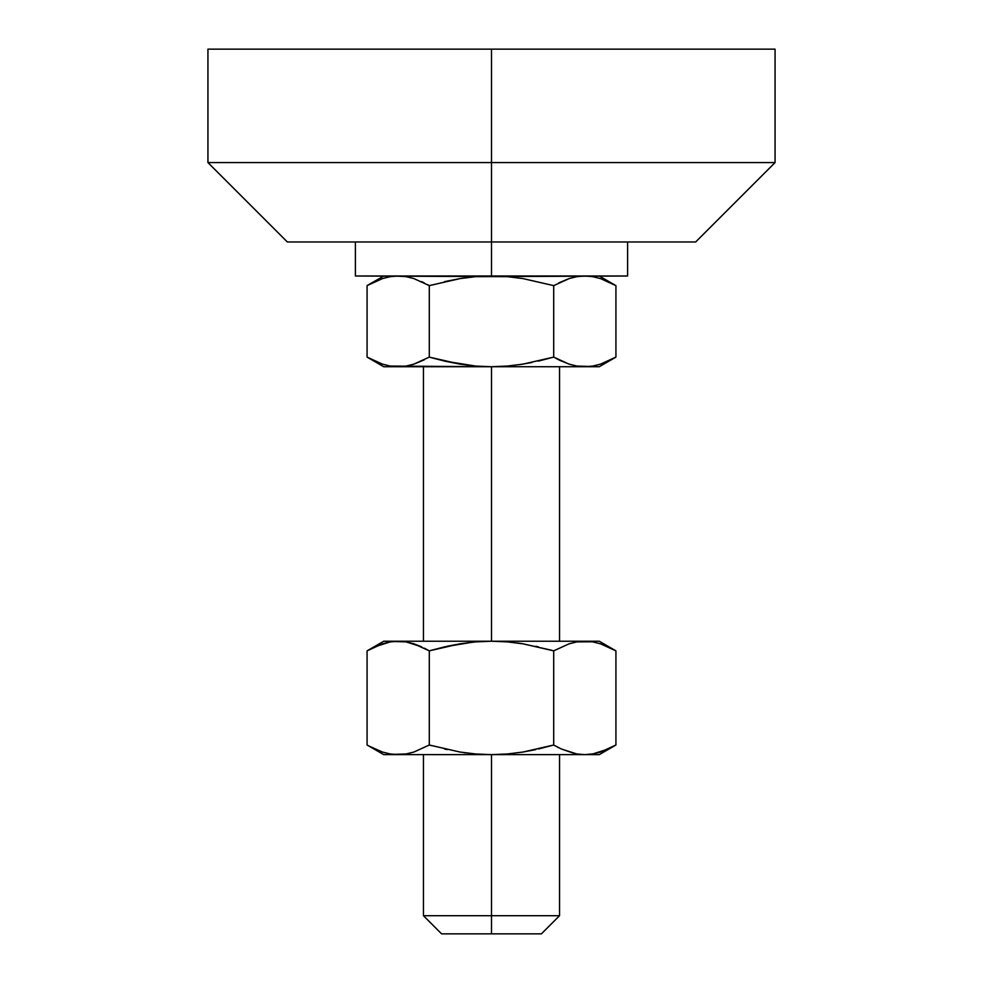 <?xml version="1.0" encoding="UTF-8"?>
<svg xmlns="http://www.w3.org/2000/svg" width="983" height="983" viewBox="0 0 983 983"><rect width="100%" height="100%" fill="white"/><g stroke="black" fill="none" stroke-linecap="round" stroke-linejoin="round"><path stroke-width="1.47" d="M608.256 749.009L615.923 745.016L600.552 752.044L592.724 753.973L584.811 754.637L599.249 754.637L491.5 754.637L491.5 915.701L559.548 915.701L491.5 915.701L491.5 933.85L541.412 933.85L491.5 933.85L491.5 915.701L423.452 915.701L491.5 915.701L491.5 754.637L383.751 754.637L406.09 753.973L413.904 752.044L406.102 753.973L398.189 754.637L390.288 753.973L382.473 752.044L368.686 745.925M390.288 366.069L491.5 366.733L491.5 641.223L491.5 366.733L475.637 366.069L460.007 364.128L429.288 357.112L429.288 285.623L459.97 278.607L475.612 276.665L627.609 276.002L491.5 276.002L507.363 276.665L522.993 278.594L553.712 285.623L553.712 357.112L523.03 364.128L507.388 366.057L491.5 366.733L507.363 366.069L523.03 364.128L507.388 366.057L491.5 366.733L475.637 366.069L444.562 361.093L459.97 364.128L429.288 357.112L444.537 361.08L429.288 357.112L413.892 364.14L429.288 357.112L413.892 364.14L406.09 366.069L398.189 366.733L390.276 366.069L382.448 364.14L367.077 357.112L367.077 285.623L367.077 357.112L371.267 359.409M491.5 241.965L491.5 276.002L475.637 276.665L459.97 278.607L475.612 276.665L491.5 276.002L491.5 241.965L695.657 241.965L491.5 241.965L491.5 162.576L491.5 241.965L287.343 241.965L491.5 241.965M775.059 49.15L491.5 49.15L775.059 49.15L775.059 162.576L491.5 162.576L775.059 162.576L695.657 241.965M207.941 49.15L491.5 49.15L491.5 162.576L491.5 49.15L207.941 49.15L207.941 162.576L491.5 162.576L207.941 162.576L287.343 241.965M558.713 359.815L569.083 364.14L576.91 366.069L569.083 364.14L576.91 366.069L584.811 366.733L576.898 366.069L569.083 364.14L553.712 357.112L553.712 285.623L569.108 278.582L576.91 276.665L584.811 276.002L592.724 276.665L600.552 278.594L615.923 285.623L615.923 357.112L600.527 364.14L592.712 366.069L584.811 366.733L599.249 366.733L576.898 366.069L584.811 366.733L491.5 366.733L507.375 366.069M599.249 366.733L615.923 357.112L615.923 285.623L608.256 281.63M592.712 276.665L584.811 276.002L592.724 276.665M558.725 282.907L569.083 278.594L553.712 285.623L523.03 278.607L553.712 285.623L569.108 278.582L576.91 276.665L584.811 276.002M561.354 361.093L555.456 358.095M531.914 362.506L519.061 364.73M444.562 281.642L459.97 278.607L429.288 285.623L427.544 284.64M383.751 276.002L367.077 285.623L382.473 278.582L390.288 276.665L398.189 276.002L406.102 276.665L413.892 278.582L406.09 276.665L398.189 276.002L406.102 276.665L413.917 278.594L429.288 285.623L429.288 357.112M355.391 241.965L355.391 276.002L507.363 276.665L522.993 278.594L553.712 285.623M355.391 276.002L491.5 276.002L475.625 276.665M413.917 278.594L429.288 285.623M576.898 276.665L574.391 277.145M512.413 277.157L507.375 276.665M413.892 278.582L406.09 276.665L395.903 276.051M424.287 282.92L421.621 281.63M463.939 277.992L460.007 278.594M382.473 278.582L390.288 276.665L398.189 276.002M367.077 285.623L374.744 281.63M371.5 283.202L369.62 284.198M387.769 277.145L385.09 277.808M424.275 359.827L413.917 364.14L406.09 366.069L398.189 366.733L383.751 366.733L398.189 366.733L390.276 366.069M406.09 366.069L408.609 365.578M470.587 365.578L475.625 366.069M600.527 364.14L592.712 366.069L584.811 366.733L398.189 366.733M615.923 357.112L608.268 361.093M611.733 359.409L613.49 358.476M553.712 357.112L538.463 361.08M599.249 641.223L491.5 641.223L507.388 641.887L523.042 643.828L553.712 650.844L569.083 643.816L576.898 641.887L584.811 641.223L592.712 641.887L600.527 643.816L615.923 650.844L599.249 641.223L383.751 641.223L406.09 641.887L413.892 643.816L429.288 650.844L460.019 643.816L475.649 641.887L491.5 641.223L398.189 641.223L406.09 641.887L421.621 646.851L413.917 643.816L429.288 650.844L444.574 646.863L429.288 650.844L429.288 745.016L431.5 745.642M374.744 646.851L367.077 650.844L382.448 643.816L390.276 641.887L398.189 641.223L389.968 641.936M535.772 749.599L523.042 752.032L553.712 745.016L522.981 752.044L507.351 753.973L491.5 754.637L475.612 753.973L459.958 752.032L429.288 745.016L429.288 650.844L459.958 643.828L447.228 646.261M444.574 646.863L472.639 642.169M408.609 642.366L406.114 641.887M424.435 648.215L429.288 650.844M475.649 641.887L491.5 641.223L507.388 641.887L523.042 643.828L551.5 650.218M522.993 643.816L517.009 642.943M538.426 646.863L535.796 646.273M558.651 747.694L553.712 745.016L553.712 650.844L569.083 643.816L576.898 641.887L569.108 643.816L576.91 641.887L592.085 641.788M441.588 933.85L491.5 933.85L441.588 933.85L423.452 915.701L423.452 754.637M553.712 650.844L553.712 745.016L522.981 752.044L507.351 753.973L491.5 754.637L475.612 753.973L459.958 752.032L429.288 745.016L413.917 752.044L406.102 753.973L398.189 754.637L584.811 754.637L593.72 753.801M507.375 753.973L510.361 753.691M574.391 753.494L561.379 749.009L576.91 753.973L584.811 754.637L576.91 753.973M463.878 752.634L465.991 752.917M444.574 748.997L447.253 749.599M369.375 746.306L374.744 749.009L367.077 745.016L367.077 650.844L367.077 745.016L383.751 754.637M429.288 745.016L413.917 752.044L406.09 753.973L398.189 754.637L390.288 753.973M374.732 646.863L390.276 641.887L398.189 641.223M491.5 754.637L493.257 754.637M538.475 748.985L553.712 745.016L561.354 748.997L553.712 745.016M522.981 643.816L519.122 643.226M491.5 641.223L489.743 641.223M615.923 745.016L615.923 650.844L615.923 745.016L599.249 754.637M608.268 748.997L592.724 753.973L584.811 754.637M559.548 754.637L559.548 915.701L541.412 933.85M559.548 366.733L559.548 641.223M627.609 241.965L627.609 276.002M615.923 285.623L599.249 276.002M367.077 357.112L383.751 366.733M423.452 366.733L423.452 641.223M367.077 650.844L383.751 641.223"/></g></svg>

